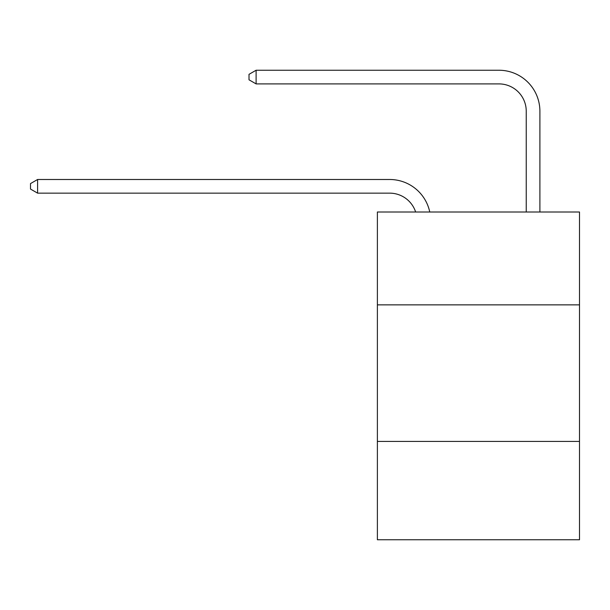 <?xml version="1.0" encoding="UTF-8"?>
<svg xmlns="http://www.w3.org/2000/svg" width="610" height="610" viewBox="0 0 610 610"><rect width="100%" height="100%" fill="white"/><g stroke="black" fill="none" stroke-linecap="round" stroke-linejoin="round"><path stroke-width="0.91" d="M579.5 304.863L579.5 211.998L377.384 211.998L377.384 304.863L579.5 304.863L579.5 539.758L377.384 539.758L377.384 304.863M579.5 441.434L377.384 441.434M526.239 211.998L526.239 111.211A27.313 27.313 144.1 0 0 498.927 83.898L256.108 83.898L249.01 79.803L249.01 74.336L256.108 70.242L498.927 70.242A40.969 40.969 -38.4 0 1 539.896 111.211L539.896 211.998M415.639 211.998A27.313 27.313 -42.1 0 0 389.668 193.149A27.313 27.313 -42.1 0 1 415.639 211.998A27.313 27.313 -42.1 0 0 389.668 193.149A27.313 27.313 -42.1 0 1 415.639 211.998A27.313 27.313 -42.1 0 0 389.668 193.149A27.313 27.313 -42.1 0 1 415.639 211.998A27.313 27.313 -42.1 0 0 389.668 193.149A27.313 27.313 -42.1 0 1 415.639 211.998A27.313 27.313 -42.1 0 0 389.668 193.149A27.313 27.313 -42.1 0 1 415.639 211.998A27.313 27.313 -42.1 0 0 389.668 193.149A27.313 27.313 -42.1 0 1 415.639 211.998A27.313 27.313 -42.1 0 0 389.668 193.149A27.313 27.313 -42.1 0 1 415.639 211.998A27.313 27.313 -42.1 0 0 389.668 193.149A27.313 27.313 -42.1 0 1 415.639 211.998A27.313 27.313 -42.1 0 0 389.668 193.149A27.313 27.313 -42.1 0 1 415.639 211.998A27.313 27.313 -42.1 0 0 389.668 193.149A27.313 27.313 -42.1 0 1 415.639 211.998A27.313 27.313 -42.1 0 0 389.668 193.149A27.313 27.313 -42.1 0 1 415.639 211.998A27.313 27.313 -42.1 0 0 389.668 193.149A27.313 27.313 -42.1 0 1 415.639 211.998A27.313 27.313 -42.1 0 0 389.668 193.149A27.313 27.313 -42.1 0 1 415.639 211.998A27.313 27.313 -42.1 0 0 389.668 193.149A27.313 27.313 -42.1 0 1 415.639 211.998A27.313 27.313 -42.1 0 0 389.668 193.149A27.313 27.313 -42.1 0 1 415.639 211.998A27.313 27.313 -42.1 0 0 389.668 193.149A27.313 27.313 -42.1 0 1 415.639 211.998A27.313 27.313 -42.1 0 0 389.668 193.149L37.599 193.149L30.5 189.054L30.5 183.595L37.599 179.493L389.668 179.493A40.969 40.969 137.9 0 1 429.76 211.998M526.239 111.211A27.313 27.313 141.6 0 0 498.927 83.898A27.313 27.313 141.6 0 1 526.239 111.211A27.313 27.313 141.6 0 0 498.927 83.898A27.313 27.313 141.6 0 1 526.239 111.211A27.313 27.313 141.6 0 0 498.927 83.898A27.313 27.313 141.6 0 1 526.239 111.211A27.313 27.313 141.6 0 0 498.927 83.898A27.313 27.313 141.6 0 1 526.239 111.211A27.313 27.313 141.6 0 0 498.927 83.898A27.313 27.313 141.6 0 1 526.239 111.211A27.313 27.313 141.6 0 0 498.927 83.898A27.313 27.313 141.6 0 1 526.239 111.211A27.313 27.313 141.6 0 0 498.927 83.898A27.313 27.313 141.6 0 1 526.239 111.211A27.313 27.313 141.6 0 0 498.927 83.898A27.313 27.313 141.6 0 1 526.239 111.211A27.313 27.313 141.6 0 0 498.927 83.898A27.313 27.313 141.6 0 1 526.239 111.211A27.313 27.313 141.6 0 0 498.927 83.898A27.313 27.313 141.6 0 1 526.239 111.211A27.313 27.313 141.6 0 0 498.927 83.898A27.313 27.313 141.6 0 1 526.239 111.211A27.313 27.313 141.6 0 0 498.927 83.898A27.313 27.313 141.6 0 1 526.239 111.211A27.313 27.313 141.6 0 0 498.927 83.898A27.313 27.313 141.6 0 1 526.239 111.211A27.313 27.313 141.6 0 0 498.927 83.898A27.313 27.313 141.6 0 1 526.239 111.211A27.313 27.313 141.6 0 0 498.927 83.898A27.313 27.313 141.6 0 1 526.239 111.211A27.313 27.313 141.6 0 0 498.927 83.898A27.313 27.313 141.6 0 1 526.239 111.211A27.313 27.313 141.6 0 0 498.927 83.898M37.599 179.493L37.599 193.149M256.108 70.242L256.108 83.898"/></g></svg>
